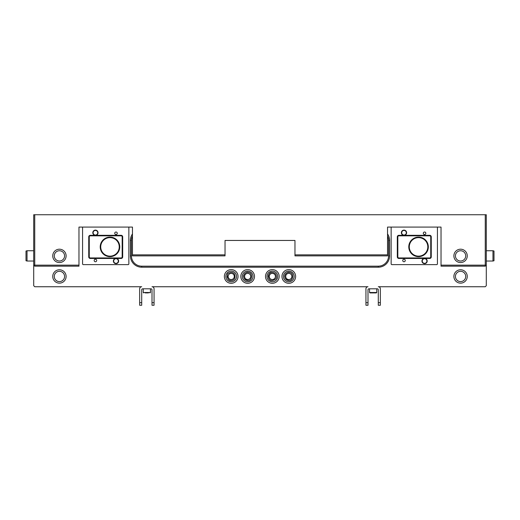 <?xml version="1.0" encoding="UTF-8"?>
<svg xmlns="http://www.w3.org/2000/svg" width="520" height="520" viewBox="0 0 520 520"><rect width="100%" height="100%" fill="white"/><g stroke="black" fill="none" stroke-linecap="round" stroke-linejoin="round"><path stroke-width="0.78" d="M54.47 277.823A5.142 5.142 0 0 1 60.73 271.479A5.142 5.142 0 0 1 63.089 280.072A5.142 5.142 0 0 1 54.47 277.823A5.142 5.142 0 0 1 60.73 271.479A5.142 5.142 0 0 1 63.089 280.072A5.142 5.142 0 0 1 54.47 277.823M380.341 302.686L380.341 288.802A2.054 2.054 0 0 0 378.287 286.741L485.257 286.741L486.285 285.714L486.285 214.74L33.715 214.74L33.715 265.142L34.742 266.168L78.969 266.168L78.969 265.142L33.715 265.142L33.715 285.714L34.742 286.741L141.713 286.741A2.054 2.054 0 0 0 139.659 288.802L139.659 305.26L141.713 305.26L141.713 289.829A1.027 1.027 0 0 1 142.74 288.802L150.969 288.802A1.027 1.027 0 0 1 152.002 289.829L152.002 305.26L154.056 305.26L154.056 288.802A2.054 2.054 0 0 0 152.002 286.741L367.998 286.741A2.054 2.054 0 0 0 365.944 288.802L365.944 305.26L367.998 305.26L367.998 289.829A1.027 1.027 0 0 1 369.031 288.802L377.26 288.802A1.027 1.027 0 0 1 378.287 289.829L378.287 305.26L380.341 305.26L380.341 302.686L378.287 302.686M369.954 292.916L369.544 292.5L369.954 292.916L376.331 292.916L376.74 292.5L369.544 292.5L369.544 288.802M145.216 292.916L148.493 292.916M132.457 233.955A11.317 11.317 0 0 0 130.403 240.455L130.403 255.886A11.317 11.317 0 0 0 141.713 267.202L378.287 267.202A11.317 11.317 0 0 0 389.597 255.886L389.597 240.455A11.317 11.317 0 0 0 387.543 233.955M387.543 235.976A10.283 10.283 0 0 1 388.57 240.455L388.57 255.886A10.283 10.283 0 0 1 378.287 266.168L141.713 266.168A10.283 10.283 0 0 1 131.43 255.886L131.43 240.455A10.283 10.283 0 0 1 132.457 235.976M234.286 276.458A3.087 3.087 0 0 0 229.658 273.786A3.087 3.087 0 0 0 229.658 279.13A3.087 3.087 0 0 0 234.286 276.458M227.084 276.38A4.115 4.115 0 0 0 227.201 277.433M227.948 278.98A4.115 4.115 0 0 0 228.352 279.428M229.002 279.936A4.115 4.115 0 0 0 231.198 280.572C234.481 280.345 235.638 278.239 234.676 274.255C233.155 272.22 231.192 271.843 228.781 273.13C226.623 272.792 226.343 281.132 231.198 280.572M227.481 274.703A4.115 4.115 0 0 0 227.227 275.399M291.882 276.458A3.087 3.087 0 0 0 287.255 273.786A3.087 3.087 0 0 0 287.255 279.13A3.087 3.087 0 0 0 291.882 276.458M289.822 272.474A4.115 4.115 0 0 0 284.694 276.666M284.999 278.038A4.115 4.115 0 0 0 285.954 279.428M286.598 279.936A4.115 4.115 0 0 0 287.397 280.325M288.197 280.527A4.115 4.115 0 0 0 288.802 280.572C293.312 281.229 294.359 272.961 289.822 272.474C288.125 271.187 282.828 274.32 285.552 278.98L288.802 280.572M275.431 276.458A3.087 3.087 0 0 0 270.803 273.786A3.087 3.087 0 0 0 270.803 279.13A3.087 3.087 0 0 0 275.431 276.458M272.084 272.35A4.115 4.115 0 0 0 268.262 276.952M268.515 277.966A4.115 4.115 0 0 0 269.276 279.195M269.945 279.799A4.115 4.115 0 0 0 270.803 280.274M271.674 280.514A4.115 4.115 0 0 0 272.344 280.572C275.145 279.786 276.49 278.668 276.387 277.225C276.53 274.216 275.093 272.584 272.084 272.35C267.423 271.681 267.007 281.125 272.344 280.572M250.744 276.458A3.087 3.087 0 0 0 246.116 273.786A3.087 3.087 0 0 0 246.116 279.13A3.087 3.087 0 0 0 250.744 276.458M244.406 278.98A4.115 4.115 0 0 0 244.81 279.428M245.459 279.936A4.115 4.115 0 0 0 246.259 280.325M247.052 280.527A4.115 4.115 0 0 0 247.656 280.572C252.219 281.307 253.169 272.721 248.553 272.441C247.15 271.252 241.709 274.118 244.406 278.98L247.656 280.572M248.553 272.441A4.115 4.115 0 0 0 248.001 272.356M247.234 272.363A4.115 4.115 0 0 0 246.422 272.532M245.713 272.831A4.115 4.115 0 0 0 244.439 273.897M243.75 275.158A4.115 4.115 0 0 0 243.542 276.458M455.429 276.458A5.142 5.142 0 0 1 463.144 272.006A5.142 5.142 0 0 1 463.144 280.911A5.142 5.142 0 0 1 455.429 276.458A5.142 5.142 0 0 1 463.144 272.006A5.142 5.142 0 0 1 463.144 280.911A5.142 5.142 0 0 1 455.429 276.458M247.656 283.296A6.838 6.838 0 0 1 241.735 273.039A6.838 6.838 0 0 1 253.578 273.039A6.838 6.838 0 0 1 247.656 283.296M231.198 283.296A6.838 6.838 0 0 1 225.277 273.039A6.838 6.838 0 0 1 237.127 273.039A6.838 6.838 0 0 1 231.198 283.296M272.344 283.296A6.838 6.838 0 0 1 266.422 273.039A6.838 6.838 0 0 1 278.265 273.039A6.838 6.838 0 0 1 272.344 283.296M288.802 283.296A6.838 6.838 0 0 1 282.874 273.039A6.838 6.838 0 0 1 294.723 273.039A6.838 6.838 0 0 1 288.802 283.296M288.802 281.814A5.356 5.356 0 0 0 293.436 273.78A5.356 5.356 0 0 0 284.161 273.78A5.356 5.356 0 0 0 288.802 281.814M272.344 281.814A5.356 5.356 0 0 0 276.978 273.78A5.356 5.356 0 0 0 267.703 273.78A5.356 5.356 0 0 0 272.344 281.814M231.198 281.814A5.356 5.356 0 0 1 225.843 276.458A5.356 5.356 0 0 1 231.198 271.102A5.356 5.356 0 0 1 236.555 276.458A5.356 5.356 0 0 1 231.198 281.814M247.656 281.814A5.356 5.356 0 0 1 242.3 276.458A5.356 5.356 0 0 1 247.656 271.102A5.356 5.356 0 0 1 253.013 276.458A5.356 5.356 0 0 1 247.656 281.814M95.882 235.014A2.314 2.314 0 0 1 93.112 232.745A2.314 2.314 0 0 1 95.277 230.431A2.314 2.314 0 0 1 97.721 232.44A2.314 2.314 0 0 1 95.882 235.014M94.913 235.313L95.947 235.313A2.626 2.626 0 0 0 97.611 231.283A2.626 2.626 0 0 0 93.249 231.283A2.626 2.626 0 0 0 94.913 235.313L90.285 235.313A1.541 1.541 0 0 0 88.745 236.86L88.745 256.913A1.541 1.541 0 0 0 90.285 258.459L115.486 258.459A2.626 2.626 0 0 0 113.822 262.49A2.626 2.626 0 0 0 118.183 262.49A2.626 2.626 0 0 0 116.519 258.459L115.486 258.459M90.285 235.827L121.141 235.827A1.027 1.027 0 0 1 122.174 236.86L122.174 256.913A1.027 1.027 0 0 1 121.141 257.946L90.285 257.946A1.027 1.027 0 0 1 89.258 256.913L89.258 236.86A1.027 1.027 0 0 1 90.285 235.827L90.285 235.313M116.519 258.459L121.141 258.459A1.541 1.541 0 0 0 122.688 256.913L122.688 236.86A1.541 1.541 0 0 0 121.141 235.313L95.947 235.313M116.454 258.758A2.314 2.314 0 0 1 118.294 261.333A2.314 2.314 0 0 1 115.849 263.341A2.314 2.314 0 0 1 113.685 261.027A2.314 2.314 0 0 1 116.454 258.758M128.856 227.084L128.856 264.115L128.343 264.628L83.083 264.628L82.57 264.115L82.57 227.084M114.738 233.285A1.268 1.268 0 0 1 116.63 232.186A1.268 1.268 0 0 1 116.63 234.377A1.268 1.268 0 0 1 114.738 233.285M94.166 260.488A1.268 1.268 0 0 1 96.064 259.396A1.268 1.268 0 0 1 96.064 261.586A1.268 1.268 0 0 1 94.166 260.488M119.242 246.883A9.256 9.256 0 0 1 105.352 254.904A9.256 9.256 0 0 1 105.352 238.869A9.256 9.256 0 0 1 119.242 246.883M119.756 246.883A9.77 9.77 0 0 0 105.099 238.427A9.77 9.77 0 0 0 105.099 255.346A9.77 9.77 0 0 0 119.756 246.883M492.973 261.027L494 260.754L494 251.017L492.973 250.744L492.973 261.027L486.285 261.027M492.973 250.744L486.285 250.744M27.027 250.744L26 251.017L26 260.754L27.027 261.027L27.027 250.744L33.715 250.744M64.571 255.886A5.142 5.142 0 0 1 56.855 260.338A5.142 5.142 0 0 1 56.855 251.433A5.142 5.142 0 0 1 64.571 255.886A5.142 5.142 0 0 1 56.855 260.338A5.142 5.142 0 0 1 56.855 251.433A5.142 5.142 0 0 1 64.571 255.886M465.686 255.353A5.142 5.142 0 0 1 458.478 260.585A5.142 5.142 0 0 1 457.554 251.726A5.142 5.142 0 0 1 465.686 255.353A5.142 5.142 0 0 1 458.478 260.585A5.142 5.142 0 0 1 457.554 251.726A5.142 5.142 0 0 1 465.686 255.353M387.543 255.886L387.543 254.858L294.97 254.858L294.97 255.886L387.543 255.886M387.543 254.858L387.543 227.084L441.031 227.084L441.031 266.168L485.257 266.168L485.257 265.142L441.031 265.142M485.257 214.74L485.257 265.142L486.285 265.142L485.257 266.168M34.742 266.168L34.742 214.74M78.969 265.142L78.969 227.084L132.457 227.084L132.457 255.886L225.03 255.886L225.03 254.858L132.457 254.858M225.03 254.858L225.03 240.455L294.97 240.455L294.97 254.858M404.456 235.014A2.314 2.314 0 0 1 401.687 232.745A2.314 2.314 0 0 1 403.845 230.431A2.314 2.314 0 0 1 406.296 232.44A2.314 2.314 0 0 1 404.456 235.014M403.481 235.313L404.515 235.313A2.626 2.626 0 0 0 406.178 231.283A2.626 2.626 0 0 0 401.817 231.283A2.626 2.626 0 0 0 403.481 235.313L398.86 235.313A1.541 1.541 0 0 0 397.312 236.86L397.312 256.913A1.541 1.541 0 0 0 398.86 258.459L424.053 258.459A2.626 2.626 0 0 0 422.39 262.49A2.626 2.626 0 0 0 426.751 262.49A2.626 2.626 0 0 0 425.087 258.459L424.053 258.459M398.86 235.827L429.715 235.827A1.027 1.027 0 0 1 430.742 236.86L430.742 256.913A1.027 1.027 0 0 1 429.715 257.946L398.86 257.946A1.027 1.027 0 0 1 397.826 256.913L397.826 236.86A1.027 1.027 0 0 1 398.86 235.827L398.86 235.313M425.087 258.459L429.715 258.459A1.541 1.541 0 0 0 431.256 256.913L431.256 236.86A1.541 1.541 0 0 0 429.715 235.313L404.515 235.313M425.029 258.758A2.314 2.314 0 0 1 426.868 261.333A2.314 2.314 0 0 1 424.418 263.341A2.314 2.314 0 0 1 422.26 261.027A2.314 2.314 0 0 1 425.029 258.758M437.431 227.084L437.431 264.115L436.917 264.628L391.657 264.628L391.144 264.115L391.144 227.084M423.306 233.285A1.268 1.268 0 0 1 425.204 232.186A1.268 1.268 0 0 1 425.204 234.377A1.268 1.268 0 0 1 423.306 233.285M402.734 260.488A1.268 1.268 0 0 1 404.632 259.396A1.268 1.268 0 0 1 404.632 261.586A1.268 1.268 0 0 1 402.734 260.488M427.81 246.883A9.256 9.256 0 0 1 413.926 254.904A9.256 9.256 0 0 1 413.926 238.869A9.256 9.256 0 0 1 427.81 246.883M428.324 246.883A9.77 9.77 0 0 0 413.666 238.427A9.77 9.77 0 0 0 413.666 255.346A9.77 9.77 0 0 0 428.324 246.883M52.982 278.233A6.688 6.688 0 0 1 61.113 269.99A6.688 6.688 0 0 1 64.188 281.151A6.688 6.688 0 0 1 52.982 278.233M367.998 302.686L365.944 302.686M141.713 302.686L139.659 302.686M154.056 302.686L152.002 302.686M150.456 288.802L150.456 292.5L143.26 292.5L143.26 288.802M131.43 240.455L130.403 240.455M131.43 255.886L130.403 255.886M141.713 266.168L141.713 267.202M378.287 267.202L378.287 266.168M388.57 240.455L389.597 240.455M388.57 255.886L389.597 255.886M453.888 276.458A6.688 6.688 0 0 1 463.912 270.667A6.688 6.688 0 0 1 463.912 282.25A6.688 6.688 0 0 1 453.888 276.458M121.141 235.827L121.141 235.313M121.141 257.946L121.141 258.459M90.285 257.946L90.285 258.459M122.174 236.86L122.688 236.86M122.174 256.913L122.688 256.913M89.258 256.913L88.745 256.913M89.258 236.86L88.745 236.86M66.111 255.886A6.688 6.688 0 0 1 56.089 261.677A6.688 6.688 0 0 1 56.089 250.094A6.688 6.688 0 0 1 66.111 255.886M467.22 255.19A6.688 6.688 0 0 1 457.847 261.989A6.688 6.688 0 0 1 456.644 250.471A6.688 6.688 0 0 1 467.22 255.19M429.715 235.827L429.715 235.313M429.715 257.946L429.715 258.459M398.86 257.946L398.86 258.459M430.742 236.86L431.256 236.86M430.742 256.913L431.256 256.913M397.826 256.913L397.312 256.913M397.826 236.86L397.312 236.86M376.74 292.5L376.74 288.802M143.26 292.5L143.669 292.916M150.456 292.5L150.046 292.916M27.027 261.027L33.715 261.027"/></g></svg>
